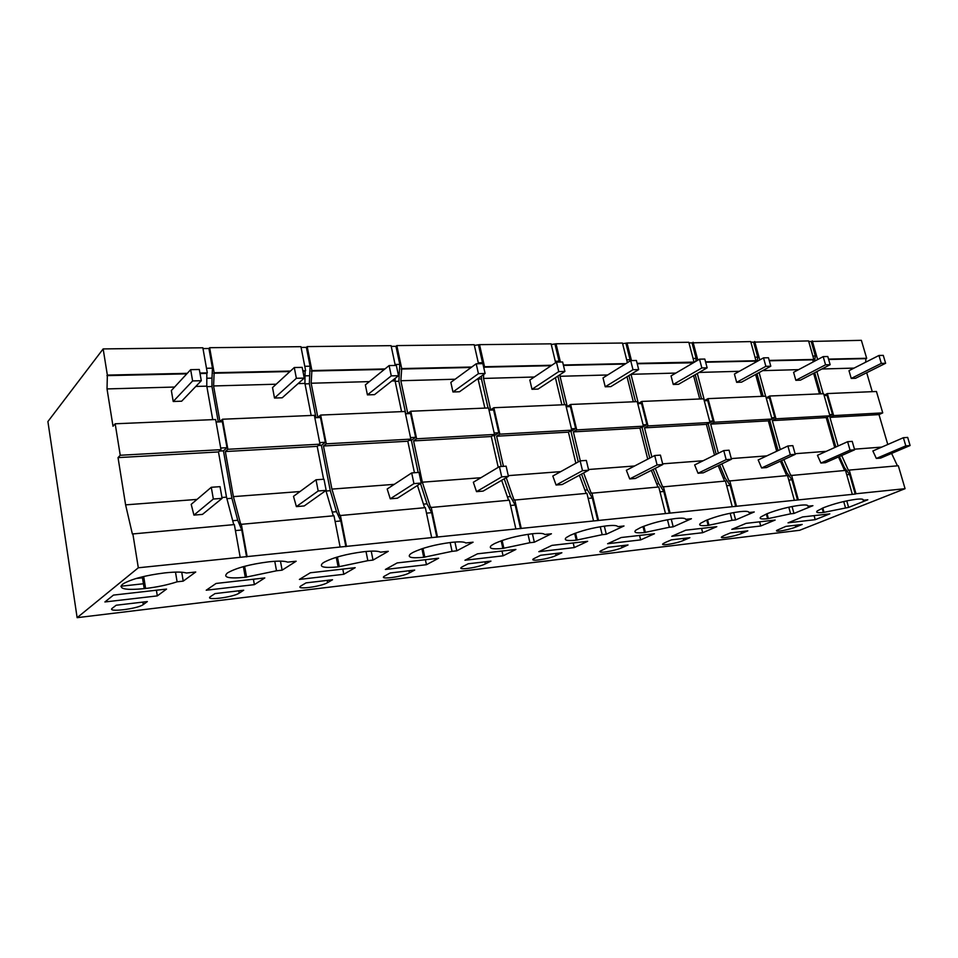 <?xml version="1.0" encoding="UTF-8"?>
<svg xmlns="http://www.w3.org/2000/svg" width="958" height="958" viewBox="0 0 958 958"><rect width="100%" height="100%" fill="white"/><g stroke="black" fill="none" stroke-linecap="round" stroke-linejoin="round"><path stroke-width="1.44" d="M199.923 373.045L207.311 372.878L202.845 347.778L103.153 348.916L47.9 421.556L77.131 617.67L138.311 567.783L855.219 494.065L855.985 493.753L849.231 470.091L898.317 465.744L905.07 488.688L799.643 530.289L77.131 617.67M302.836 370.77L305.638 370.698L300.932 346.676L209.646 347.706L208.916 348.496L202.976 348.568M395.271 365.441L391.08 345.658L307.183 346.604L306.368 347.359L301.087 347.431M478.509 363.729L474.21 344.712L396.828 345.587L395.953 346.317L391.235 346.377M555.628 362.687L551.101 343.838L479.527 344.652L474.366 345.407M627.394 362.651L622.449 343.036L556.023 343.79L551.269 344.509M637.118 363.357L694.047 362.1L688.814 342.281L627.023 342.988L622.604 343.683M705.555 361.837L755.97 360.723L750.713 341.587L688.982 342.904M769.202 360.424L813.845 359.442L808.576 340.928L750.868 342.186M865.661 362.22L865.924 358.639L866.667 358.268L861.374 340.329L808.732 341.503M866.691 372.722L872.259 391.666M882.737 412.874L833.652 415.604L827.353 393.57L876.45 391.487L882.737 412.874L878.989 414.598L887.779 444.488M891.599 453.421L897.43 465.827M905.07 488.688L855.985 493.753M788.039 522.829L802.541 516.949L829.82 513.859L815.21 519.679L788.039 522.829M815.21 519.679L814.096 515.644M848.608 507.393L823.341 512.47C817.629 513.057 815.605 512.542 817.282 510.913L823.856 507.572C834.634 503.501 845.399 500.747 856.153 499.298L856.871 499.214C861.661 498.747 863.733 499.094 863.11 500.268L867.804 499.765L848.608 507.393L846.752 500.854M845.483 507.74L843.723 501.537M785.883 526.385L802.205 524.457L795.847 526.996C788.685 529.954 773.86 532.564 776.866 530.313L785.883 526.385M574.285 547.581L538.839 551.688L551.94 545.377L587.649 541.318L574.285 547.581L573.195 542.958M602.175 534.696L576.249 540.18C566.741 541.114 563.436 540.228 566.322 537.534L570.25 535.294C580.476 530.852 592.487 527.714 606.306 525.894L607.264 525.798C613.635 525.152 617.144 525.439 617.826 526.637L624.005 525.978L606.282 534.241L602.175 534.696L600.259 526.732M669.379 527.259L644.506 532.528C636.184 533.355 633.286 532.576 635.813 530.193L640.483 527.619C650.913 523.272 662.589 520.242 675.522 518.529L676.42 518.434C682.312 517.847 685.413 518.146 685.688 519.344L691.437 518.721L673.199 526.828L669.379 527.259L667.475 519.739M760.736 525.99L775.13 520.062L746.054 523.355L731.792 529.343L760.736 525.99L759.622 521.823M790.613 513.823L767.621 518.721C761.179 519.38 758.916 518.781 760.832 516.937L766.831 513.811C777.525 509.644 788.578 506.806 799.99 505.273L800.768 505.189C805.882 504.686 808.265 505.022 807.893 506.207L812.911 505.668L793.954 513.452L790.613 513.823L788.793 507.189M671.774 536.288L685.736 530.193L716.8 526.672L702.669 532.708L671.774 536.288M665.247 542.503L663.116 543.665C659.415 546.347 676.504 543.545 683.737 540.312L689.88 537.689L671.342 539.869L665.247 542.503M732.044 520.314L735.612 519.919L754.245 511.967L748.893 512.542C748.952 511.356 746.246 511.033 740.75 511.584L739.923 511.668C727.793 513.284 716.428 516.218 705.842 520.481L700.478 523.343C698.274 525.451 700.837 526.122 708.154 525.391L732.044 520.314L730.176 513.249M724.212 535.51L721.793 536.779C718.452 539.234 734.343 536.54 741.552 533.45L747.815 530.864L730.439 532.911L724.212 535.51M438.632 558.227L397.175 562.921L385.367 569.471L426.454 564.705L438.632 558.227M529.93 542.707L534.348 542.216L551.425 533.774L544.767 534.492C543.629 533.295 539.629 533.043 532.744 533.726L531.714 533.834C516.913 535.785 504.531 539.031 494.579 543.569L491.454 545.413C488.161 548.467 491.969 549.473 502.854 548.419L529.93 542.707L528.014 534.301M343.802 574.285L299.387 579.422L310.32 572.776L355.19 567.687L343.802 574.285L342.784 569.088M254.385 584.643L264.803 577.937L216.077 583.458L206.221 590.224L254.385 584.643L253.403 579.231M214.987 593.601L243.691 590.224L239.213 593.11C233.141 597.409 203.683 601.013 210.58 596.547L214.987 593.601M276.515 570.788L245.284 577.303C228.639 578.836 222.639 577.434 227.297 573.1L227.836 572.728C236.434 567.878 250.002 564.25 268.551 561.855L269.881 561.711C278.742 560.825 284.67 560.957 287.663 562.13L296.154 561.22L282.119 570.166L276.515 570.788L274.766 561.292M301.243 585.745L300.812 586.021C294.573 590.14 321.098 586.715 327.624 582.608L332.522 579.758L306.033 582.883L301.243 585.745M367.848 560.669L373.009 560.095L388.277 551.317L380.47 552.155C378.194 550.97 372.997 550.778 364.878 551.604L363.669 551.724C346.521 553.952 333.36 557.448 324.211 562.19L322.786 563.1C318.607 566.98 323.72 568.238 338.126 566.885L367.848 560.669L366.016 551.485M503.07 555.832L464.953 560.25L477.479 553.82L515.895 549.461L503.07 555.832L501.992 551.042M462.69 566.561L461.54 567.256C456.475 570.74 478.365 567.603 485.395 563.867L490.951 561.113L468.163 563.795L462.69 566.561M628.029 544.97L622.053 547.641C614.832 551.03 596.367 553.928 600.474 551.006L608.222 547.305L628.029 544.97M607.611 543.725L621.191 537.522L654.446 533.75L640.663 539.893L607.611 543.725M414.706 570.082L409.449 572.896C402.611 576.8 378.59 580.081 384.218 576.285L390.169 572.98L414.706 570.082M452.056 551.341L456.822 550.814L473.084 542.192L465.887 542.97C464.223 541.773 459.672 541.557 452.2 542.3L451.086 542.42C435.183 544.503 422.43 547.856 412.826 552.503L410.539 553.904C406.815 557.352 411.21 558.478 423.711 557.293L452.056 551.341L450.164 542.527M540.659 555.257L561.879 552.754L556.095 555.472C548.934 559.029 528.876 562.047 533.45 558.849L540.659 555.257M177.11 581.805L183.218 581.135L195.731 572.01L186.463 573.016C182.631 571.866 175.865 571.782 166.141 572.764L164.692 572.908C145.712 575.303 131.953 578.895 123.414 583.673L122.217 584.584C118.541 588.99 125.869 590.344 144.215 588.643L145.616 588.475C157.316 587.086 167.818 584.859 177.11 581.805L175.494 572.106M112.385 608.174L116.169 605.24L147.352 601.564L143.269 604.582C137.617 608.965 106.051 612.701 112.385 608.174M157.316 595.888L166.56 589.074L113.463 595.098L104.901 601.959L157.316 595.888L156.393 590.224M841.687 455.517L848.465 470.426L849.231 470.091M881.767 447.099L854.464 449.182M878.989 414.598L829.939 417.377L838.094 445.997M833.652 415.604L829.939 417.377M827.353 393.57L824.048 395.211M823.197 393.75L816.887 371.596M854.069 368.1L821.88 368.998M865.924 358.639L828.646 359.478M817.318 359.729L818.048 359.346M866.667 358.268L828.55 359.118M812.288 340.88L817.569 359.358M811.21 341.479L815.354 355.993L812.887 356.053M814.575 361.19L815.354 355.993M814.707 372.722L820.731 393.846M824.155 395.558L827.041 395.426L832.478 414.443L829.58 414.61M829.891 415.688L832.478 414.443M827.329 417.053L835.855 447.003M839.4 456.523L844.405 467.576L843.339 467.672M855.219 494.065L849.638 474.521L844.405 467.576M120.888 586.236L143.425 583.757M103.153 348.916L107.356 375.093L187.265 373.333M115.176 423.783L120.241 455.266L220.999 449.661L215.634 419.52L115.176 423.783L113.008 426.25L107.021 388.924L107.356 375.093M106.925 375.632L186.798 373.848M200.018 373.548L206.82 373.392L206.784 386.146L212.736 419.652M107.021 388.924L174.596 387.044M195.791 386.445L206.784 386.146M220.999 449.661L218.472 451.936L226.507 497.154L221.945 497.501M120.241 455.266L118.038 457.613L218.472 451.936M197.025 499.405L125.606 504.866L118.038 457.613M125.606 504.866L132.36 533.989L234.351 524.589L240.183 557.269M233.74 524.637L226.507 497.154M142.467 577.806L136.132 578.488M183.218 581.135L181.721 572.213M132.815 533.582L138.311 567.783M219.43 451.074L223.442 450.847L231.92 498.268L237.74 520.278L241.763 530.002L235.428 530.588M237.74 520.278L232.71 520.709M231.92 498.268L226.902 498.663M223.442 450.847L226.998 447.685L220.711 448.033M216.077 422.023L222.34 421.748L226.998 447.685M206.808 378.242L211.981 378.123L211.946 386.505L218.28 421.927M211.946 386.505L206.868 386.649M211.981 378.123L212.448 368.159L206.497 368.279M208.916 348.496L212.448 368.159M241.763 530.002L246.589 556.921M754.688 341.539L759.766 359.945M769.298 360.807L813.126 359.825L812.971 362.04M813.845 359.442L813.126 359.825M765.61 396.193L759.119 372.578M813.617 373.297L819.485 393.906M762.652 370.65L798.613 369.644M769.705 396.013L775.992 418.802L829.927 415.808L823.629 393.726L769.705 396.013L766.184 397.845M829.927 415.808L826.215 417.58L834.729 447.518M775.992 418.802L772.328 420.622L826.215 417.58M780.279 449.553L772.328 420.622M795.068 453.721L826.239 451.338M783.836 459.601L790.781 475.539L845.507 470.426L852.261 494.136M844.633 470.498L838.478 456.93M793.954 513.452L792.05 506.519M791.536 475.204L798.289 499.705M753.623 342.15L757.754 357.154L755.012 357.214M757.167 361.382L757.754 357.154M756.976 373.74L763.167 396.289M766.244 398.073L769.406 397.941L774.83 417.616L771.657 417.784M697.304 373.488L704.453 400.576L708.01 398.636L714.261 422.239L772.004 419.029L774.83 417.616M769.717 420.167L778.076 450.595M781.572 460.642L786.769 472.581L785.404 472.701M797.535 500.028L791.955 479.778L786.769 472.581M849.638 474.521L846.74 474.785M702.669 532.708L701.567 528.409M693.077 342.234L697.819 360.172M705.651 362.232L755.251 361.118L755.167 362.495M755.97 360.723L755.251 361.118M755.634 374.47L761.634 396.361M699.16 372.423L739.337 371.297M708.01 398.636L765.717 396.181L772.004 419.029L768.352 420.849L776.687 451.254M714.261 422.239L710.668 424.119L768.352 420.849M718.356 453.242L710.668 424.119M731.289 458.595L766.831 455.876M721.853 463.876L729.002 481.024L787.548 475.563L794.302 500.112M786.686 475.635L780.399 461.181M735.612 519.919L733.672 512.578M729.733 480.688L736.462 506.087M692.035 342.868L696.143 358.4L693.089 358.46M695.759 361.382L696.143 358.4M695.209 374.698L701.591 398.899M704.262 400.779L707.722 400.624L713.111 421.005L709.65 421.185M716.201 454.308L708.106 423.628L713.111 421.005M719.626 464.953L725.038 477.946L723.338 478.09M735.708 506.411L730.164 485.431L725.038 477.946M791.955 479.778L788.793 480.078M640.663 539.893L639.561 535.438M627.023 342.988L631.478 360.567M637.226 363.765L693.329 362.807M694.047 362.1L693.341 362.507M641.812 401.438L648.015 425.927L709.986 422.478L703.735 398.815L641.812 401.438L638.363 403.45L631.011 374.315L675.857 373.069M693.58 375.632L699.723 398.983M709.986 422.478L706.405 424.358L714.512 455.134M648.015 425.927L644.518 427.855L706.405 424.358M651.871 457.002L644.518 427.855M662.637 463.84L703.112 460.75M655.284 468.342L662.649 486.915L725.457 481.06L732.175 506.519M724.607 481.144L718.177 465.648M673.199 526.828L671.235 519.092M663.367 486.568L670.037 512.937M626.005 343.635L630.077 359.741L626.676 359.801M629.921 361.07L630.077 359.741M628.951 375.524L635.549 401.701M637.741 403.665L641.549 403.51L646.89 424.634L643.093 424.849M649.764 458.092L642.016 427.34L646.89 424.634M653.128 469.432L658.769 483.694L656.685 483.886M669.307 513.272L663.798 491.478L658.769 483.694M730.164 485.431L726.691 485.742M556.023 343.79L560.418 362.04M563.34 364.986L625.861 363.609M563.448 365.417L625.191 364.028M570.621 404.468L576.74 429.891L643.429 426.178L637.238 401.63L570.621 404.468L567.28 406.527L560.035 376.29L607.707 374.973M627.011 376.722L633.322 401.797M643.429 426.178L639.932 428.106L647.74 459.145M576.74 429.891L573.363 431.878L639.932 428.106M580.308 460.858L573.363 431.878M588.523 469.504L634.615 465.983M583.614 472.953L591.206 493.262L658.769 486.975L665.439 513.404M657.942 487.047L651.344 470.342M606.282 534.241L604.318 526.134M560.035 376.29L560.095 374.602M591.9 492.903L598.499 520.314M555.053 344.461L559.065 361.166L555.281 361.25M558.969 362.064L559.065 361.166M557.903 376.051L564.561 404.719M566.19 406.779L570.369 406.599L575.65 428.549L571.459 428.777M578.261 461.912L570.932 431.328L575.65 428.549M581.53 474.078L587.422 489.897L584.919 490.113M597.792 520.649L592.343 498.004L587.422 489.897M663.798 491.478L659.99 491.825M642.016 427.34L641.261 427.376M479.527 344.652L484.532 366.734L551.82 365.249M483.874 368.123L484.532 366.734M483.91 367.189L551.161 365.693M493.837 407.725L499.848 434.166L571.794 430.166L565.687 404.671L493.837 407.725L490.652 409.856L483.527 378.434L534.336 377.009M555.412 377.68L561.891 404.827M571.794 430.166L568.429 432.154L575.854 463.241M499.848 434.166L496.615 436.213L568.429 432.154M503.441 466.354L496.615 436.213M508.267 475.635L560.765 471.623M506.219 477.659L514.075 500.112L586.943 493.334L593.529 520.829M586.14 493.406L579.374 475.24M534.348 542.216L532.42 533.762M483.527 378.434L483.658 374.506M514.733 499.741L521.224 528.289M478.581 345.359L482.521 362.711L478.293 362.795M482.437 363.645L482.521 362.711M481.563 376.003L481.455 378.937L488.029 407.964M489.011 410.144L493.609 409.94L498.783 432.765L494.172 433.016M501.262 466.51L494.28 435.639L498.783 432.765M504.219 478.82L510.422 496.591L507.405 496.843M520.541 528.636L515.188 505.046L510.422 496.591M592.343 498.004L588.152 498.388M570.932 431.328L569.699 431.399M557.867 376.781L556.73 376.817M426.454 564.705L425.4 559.723M396.828 345.587L401.713 368.579L471.767 367.022M410.778 411.245L416.634 438.788L494.508 434.453L488.508 407.94L410.778 411.245L407.773 413.461L400.839 380.733L401.713 368.579M401.127 369.046L471.144 367.477M477.946 378.59L484.88 408.096M400.839 380.733L455.134 379.224M494.508 434.453L491.286 436.513L498.232 467.348M416.634 438.788L413.581 440.908L491.286 436.513M480.916 477.719L422.334 482.197L413.581 440.908M422.334 482.197L430.525 507.524L509.369 500.208L515.847 528.84M508.602 500.28L501.657 480.317M456.822 550.814L454.93 542.048M431.16 507.141L437.483 536.923M395.953 346.317L399.785 364.375L395.067 364.471M405.761 413.76L398.875 381.248L399.785 364.375M405.485 413.772L410.575 413.557L415.628 437.327L410.527 437.602M418.167 472.462L411.365 440.297L415.628 437.327M420.514 483.527L427.04 503.824L423.46 504.136M436.848 537.282L431.627 512.674L427.04 503.824M515.188 505.046L510.566 505.465M494.28 435.639L492.496 435.734M481.455 378.937L478.317 379.021M307.183 346.604L311.889 370.566L384.948 368.95M320.643 415.065L326.295 443.817L410.85 439.111L405.006 411.485L320.643 415.065L317.852 417.365L311.158 383.236L311.889 370.566M311.35 371.057L384.362 369.417M391.81 380.985L395.079 380.889L401.57 411.641M311.158 383.236L369.369 381.607M410.85 439.111L407.809 441.231L414.443 472.737M326.295 443.817L323.469 445.997L407.809 441.231M394.301 484.341L331.923 489.107L323.469 445.997M331.923 489.107L339.755 515.584L425.34 507.656L431.651 537.522M424.61 507.728L417.449 485.466M373.009 560.095L371.213 551.125M395.151 378.35L395.079 380.889M340.341 515.188L346.461 546.311M306.368 347.359L310.069 366.196L304.776 366.303M315.984 417.676L309.35 383.763L310.069 366.196M314.835 417.724L320.475 417.472L325.349 442.285L319.697 442.596M345.862 546.671L340.809 520.96L336.474 511.692L330.282 490.688L321.409 445.35L325.349 442.285M431.627 512.674L426.502 513.141M411.365 440.297L408.958 440.429M398.875 381.248L395.187 381.356M399.067 373.548L398.061 373.572M209.646 347.706L214.137 372.734L290.478 371.045M222.484 419.233L227.872 449.29L319.996 444.165L314.368 415.341L222.484 419.233L219.969 421.604L213.586 385.954L214.137 372.734M213.646 373.237L289.939 371.536M302.932 371.249L305.087 371.201L304.919 383.404L311.17 415.473M213.586 385.954L276.191 384.206M298.106 383.595L304.919 383.404M319.996 444.165L317.194 446.356L323.6 479.239M227.872 449.29L225.334 451.553L317.194 446.356M300.022 491.538L233.393 496.627L225.334 451.553M233.393 496.627L240.745 524.373L333.995 515.751L340.102 546.97M333.324 515.811L325.9 490.544M282.119 570.166L280.454 561.137M241.284 523.978L247.128 556.55M340.809 520.96L335.12 521.487M336.474 511.692L332.222 512.063M330.282 490.688L326.043 491.023M321.409 445.35L318.26 445.53M309.35 383.763L305.015 383.883M309.47 375.74L305.027 375.847M910.1 445.53L880.63 458.092L876.342 458.451L905.801 445.865L910.1 445.53L907.681 437.411L903.382 437.71L905.801 445.865M903.382 437.71L872.87 450.967L876.342 458.451M885.623 363.274L855.518 378.29L851.243 378.434L881.312 363.393L885.623 363.274L883.276 355.382L878.965 355.466L881.312 363.393M878.965 355.466L848.992 370.674L851.243 378.434M222.1 498.352L202.461 514.398L193.923 515.105L213.347 499.022L222.1 498.352L220.029 486.652L211.287 487.287L213.347 499.022M211.287 487.287L191.205 504.351L193.923 515.105M201.288 380.709L181.661 401.198L173.218 401.486L192.63 380.937L201.288 380.709L199.3 369.489L190.654 369.668L192.63 380.937M190.654 369.668L171.35 390.553L173.218 401.486M854.644 449.793L825.485 462.678L820.91 463.049L850.045 450.14L854.644 449.793L852.225 441.375L847.614 441.71L850.045 450.14M847.614 441.71L817.449 455.313L820.91 463.049M830.155 364.687L800.409 380.158L795.847 380.314L825.557 364.806L830.155 364.687L827.796 356.52L823.197 356.615L825.557 364.806M823.197 356.615L793.595 372.303L795.847 380.314M795.248 454.355L766.508 467.564L761.61 467.971L790.314 454.727L795.248 454.355L792.829 445.626L787.895 445.985L790.314 454.727M787.895 445.985L758.173 459.948L761.61 467.971M770.795 366.207L741.54 382.158L736.654 382.326L765.873 366.327L770.795 366.207L768.46 357.753L763.526 357.849L765.873 366.327M763.526 357.849L734.415 374.039L736.654 382.326M731.469 459.241L703.292 472.821L698.047 473.252L726.164 459.648L731.469 459.241L729.062 450.2L723.757 450.583L726.164 459.648M723.757 450.583L694.646 464.929L698.047 473.252M707.148 367.824L678.504 384.302L673.27 384.481L701.855 367.956L707.148 367.824L704.813 359.058L699.52 359.166L701.855 367.956M699.52 359.166L671.043 375.895L673.27 384.481M662.816 464.522L635.37 478.461L629.717 478.928L657.092 464.953L662.816 464.522L660.421 455.11L654.709 455.529L657.092 464.953M654.709 455.529L626.376 470.27L629.717 478.928M638.699 369.572L610.857 386.613L605.228 386.793L632.999 369.716L638.699 369.572L636.387 360.471L630.687 360.591L632.999 369.716M630.687 360.591L603.025 377.895L605.228 386.793M588.691 470.21L562.202 484.532L556.095 485.035L582.512 470.677L588.691 470.21L586.332 460.427L580.153 460.858L582.512 470.677M580.153 460.858L552.814 476.03L556.095 485.035M564.897 371.453L538.061 389.08L532.001 389.283L558.742 371.608L564.897 371.453L562.621 361.992L556.466 362.124L558.742 371.608M556.466 362.124L529.834 380.039L532.001 389.283M508.435 476.365L483.131 491.095L476.521 491.646L501.729 476.88L508.435 476.365L506.123 466.163L499.417 466.642L501.729 476.88M499.417 466.642L473.336 482.257L476.521 491.646M485.095 373.476L459.529 391.75L452.966 391.978L478.425 373.656L485.095 373.476L482.856 363.633L476.198 363.777L478.425 373.656M476.198 363.777L450.847 382.362L452.966 391.978M421.245 483.06L397.414 498.208L390.253 498.807L413.94 483.622L421.245 483.06L418.981 472.402L411.689 472.929L413.94 483.622M411.689 472.929L387.188 488.999L390.253 498.807M398.516 375.692L374.518 394.648L367.417 394.888L391.271 375.871L398.516 375.692L396.337 365.429L389.104 365.573L391.271 375.871M389.104 365.573L365.357 384.865L367.417 394.888M326.163 490.352L304.213 505.944L296.393 506.602L318.188 490.975L326.163 490.352L323.996 479.216L316.02 479.778L318.188 490.975M316.02 479.778L293.495 496.34L296.393 506.602M304.261 378.087L282.227 397.786L274.503 398.049L296.369 378.29L304.261 378.087L302.177 367.369L294.286 367.525L296.369 378.29M294.286 367.525L272.527 387.583L274.503 398.049M824.06 512.386L822.826 507.991M823.341 512.47L822.168 508.267M795.344 525.271L795.847 526.996M144.215 588.643L142.311 576.824M145.616 588.475L143.688 576.5M142.97 602.079L143.401 604.486M767.621 518.721L766.352 514.003M768.388 518.637L767.071 513.704M741.049 531.666L741.552 533.45M708.154 525.391L706.776 520.074M708.968 525.295L707.531 519.763M683.234 538.468L683.737 540.312M644.506 532.528L643.022 526.541M645.381 532.432L643.848 526.217M621.55 545.725L622.053 547.641M576.249 540.18L574.656 533.426M577.195 540.072L575.542 533.103M555.604 553.496L556.095 555.472M502.854 548.419L501.154 540.815M503.872 548.299L502.124 540.468M484.916 561.819L485.395 563.867M423.711 557.293L421.927 548.742M424.813 557.173L422.969 548.407M408.97 570.764L409.449 572.896M338.126 566.885L336.27 557.317M339.324 566.753L337.42 556.981M327.157 580.392L327.624 582.608M245.284 577.303L243.38 566.633M246.577 577.159L244.637 566.298M238.758 590.799L239.213 593.11M142.826 602.091L143.269 604.582"/></g></svg>
